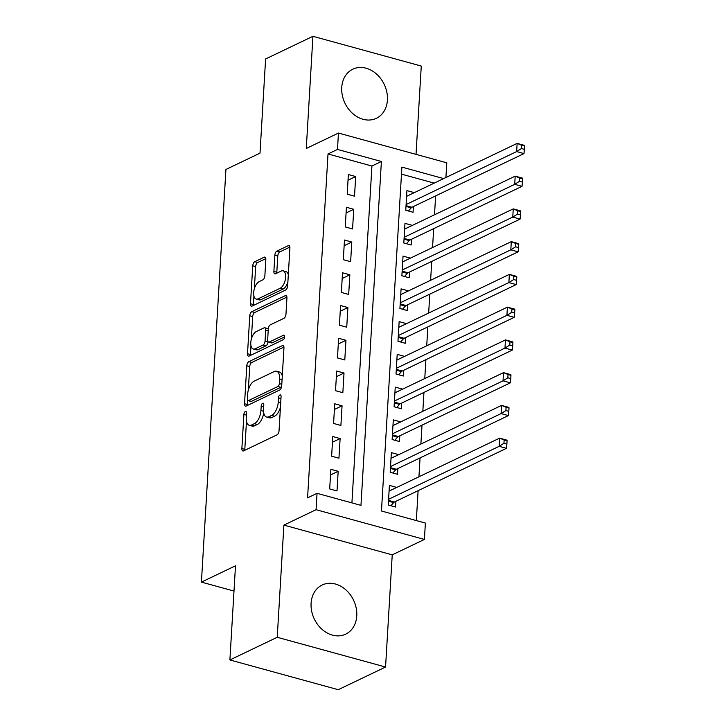 <?xml version="1.0" encoding="UTF-8"?>
<svg xmlns="http://www.w3.org/2000/svg" width="726" height="726" viewBox="0 0 726 726"><rect width="100%" height="100%" fill="white"/><g stroke="black" fill="none" stroke-linecap="round" stroke-linejoin="round"><path stroke-width="1.09" d="M245.343 411.524A2.396 1.189 -74.6 0 0 243.909 414.401L241.876 448.559A3.43 1.697 -74.6 0 0 242.829 450.973A3.43 1.697 -74.6 0 0 243.546 450.882L276.996 434.856A3.43 1.697 -74.6 0 0 279.047 430.754L281.071 396.596A2.396 1.189 -74.6 0 0 280.408 394.908A2.396 1.189 -74.6 0 0 279.909 394.971A2.396 1.189 -74.6 0 0 278.475 397.839L278.212 402.268A10.972 5.418 -74.6 0 1 271.651 415.399L268.865 416.733A10.972 5.418 -74.6 0 1 266.569 417.023A10.972 5.418 -74.6 0 1 263.529 409.292L263.792 404.872A2.396 1.189 -74.6 0 0 263.13 403.184A2.396 1.189 -74.6 0 0 262.621 403.248A2.396 1.189 -74.6 0 0 261.188 406.124L260.924 410.544A10.972 5.418 -74.6 0 1 254.372 423.675L251.586 425.009A10.972 5.418 -74.6 0 1 249.29 425.3A10.972 5.418 -74.6 0 1 246.25 417.577L246.513 413.158A2.396 1.189 -74.6 0 0 245.842 411.46A2.396 1.189 -74.6 0 0 245.343 411.524M341.737 87.483A27.243 21.771 64.4 0 0 352.636 113.474A27.243 21.771 64.4 0 0 376.34 118.311A27.243 21.771 64.4 0 0 387.412 100.025A27.243 21.771 64.4 0 0 376.504 74.025A27.243 21.771 64.4 0 0 352.809 69.188A27.243 21.771 64.4 0 0 341.737 87.483M311.091 603.306A27.243 21.771 64.4 0 0 321.99 629.306A27.243 21.771 64.4 0 0 345.694 634.143A27.243 21.771 64.4 0 0 356.765 615.848A27.243 21.771 64.4 0 0 345.866 589.857A27.243 21.771 64.4 0 0 322.162 585.011A27.243 21.771 64.4 0 0 311.091 603.306M265.834 259.527A3.43 1.697 -74.6 0 0 264.89 257.104A3.43 1.697 -74.6 0 0 264.173 257.195L254.79 261.696A3.43 1.697 -74.6 0 0 252.739 265.798L250.479 303.731A3.43 1.697 -74.6 0 0 251.432 306.145A3.43 1.697 -74.6 0 0 252.149 306.054L285.599 290.037A3.43 1.697 -74.6 0 0 287.65 285.926L289.901 247.993A3.43 1.697 -74.6 0 0 288.948 245.579A3.43 1.697 -74.6 0 0 288.231 245.669L276.896 251.096A3.43 1.697 -74.6 0 0 274.845 255.207L273.884 271.442A3.43 1.697 -74.6 0 0 274.836 273.856A3.43 1.697 -74.6 0 0 275.553 273.766L281.171 271.07A9.166 4.528 -74.6 0 1 283.095 270.825A9.166 4.528 -74.6 0 1 285.427 279.065A9.166 4.528 -74.6 0 1 280.154 288.267L258.129 298.822A9.166 4.528 -74.6 0 1 256.214 299.058A9.166 4.528 -74.6 0 1 253.873 290.827A9.166 4.528 -74.6 0 1 259.155 281.615L262.821 279.864A3.43 1.697 -74.6 0 0 264.872 275.753L265.834 259.527M351.919 502.891L371.93 166.027L328.016 153.966L337.481 149.429L338.452 133.058L446.789 162.805L445.918 177.507M229.897 659.952L277.232 637.283L385.56 667.031L338.234 689.7L229.897 659.952L235.496 565.799L201.42 582.116L225.931 169.457L260.008 153.132L265.607 58.969L312.933 36.3L306.272 148.476L338.452 133.058M385.56 667.031L392.231 554.855L283.893 525.107L277.232 637.283M283.893 525.107L316.073 509.697L317.044 493.317L360.967 505.378L381.395 161.49L337.481 149.429M328.016 153.966L307.579 497.855L317.044 493.317M248.846 361.675A3.43 1.697 -74.6 0 0 246.795 365.777L244.544 403.71A3.43 1.697 -74.6 0 0 245.497 406.124A3.43 1.697 -74.6 0 0 246.214 406.034L279.655 390.016A3.43 1.697 -74.6 0 0 281.706 385.905L283.957 347.972A3.43 1.697 -74.6 0 0 283.013 345.558A3.43 1.697 -74.6 0 0 282.296 345.649L248.846 361.675L251.777 362.474A3.43 1.697 -74.6 0 0 249.726 366.585L248.328 390.071M247.512 353.725L249.771 315.783A3.43 1.697 -74.6 0 1 251.813 311.681L285.264 295.663A3.43 1.697 -74.6 0 1 285.98 295.573A3.43 1.697 -74.6 0 1 286.933 297.987L285.962 314.222A3.43 1.697 -74.6 0 1 283.92 318.324L270.353 324.821A3.43 1.697 -74.6 0 0 268.302 328.923L267.667 339.695A3.43 1.697 -74.6 0 0 268.611 342.109A3.43 1.697 -74.6 0 0 269.328 342.019L283.449 335.258A2.396 1.189 -74.6 0 1 283.957 335.194A2.396 1.189 -74.6 0 1 284.565 337.345A2.396 1.189 -74.6 0 1 283.185 339.759L249.181 356.049A3.43 1.697 -74.6 0 1 248.464 356.139A3.43 1.697 -74.6 0 1 247.512 353.725L250.443 354.524L250.969 345.621M416.025 154.357L421.271 66.048L312.933 36.3M414.247 192.671L406.587 196.292M414.247 192.626L406.923 190.611L405.761 210.259L413.076 212.273L413.421 206.538M412.295 225.423L404.645 229.044M412.304 225.369L404.981 223.363L403.81 243.01L411.134 245.025L411.47 239.29M410.353 258.175L402.694 261.796M410.353 258.12L403.039 256.115L401.868 275.762L409.183 277.777L409.528 272.041M408.402 290.926L400.752 294.547M408.411 290.872L401.088 288.866L399.917 308.514L407.241 310.528L407.585 304.793M406.46 323.678L398.81 327.29M406.46 323.624L399.146 321.618L397.975 341.265L405.299 343.28L405.634 337.545M404.518 356.43L396.859 360.042M404.518 356.375L397.195 354.37L396.033 374.017L403.347 376.032L403.692 370.296M402.567 389.181L394.917 392.793M402.567 389.127L395.253 387.121L394.082 406.769L401.405 408.783L401.741 403.048M400.625 421.933L392.966 425.545M400.625 421.879L393.301 419.873L392.14 439.52L399.454 441.526L399.799 435.8M398.674 454.685L391.024 458.297M398.683 454.63L391.359 452.625L390.189 472.272L397.512 474.278L397.857 468.551M330.856 469.295L329.686 488.943L337.009 490.957L338.171 471.301L330.856 469.295M332.798 436.544L331.628 456.191L338.951 458.206L340.122 438.549L332.798 436.544M334.74 403.792L333.579 423.44L340.893 425.454L342.064 405.798L334.74 403.792M336.692 371.04L335.521 390.688L342.844 392.702L344.015 373.046L336.692 371.04M338.634 338.289L337.472 357.936L344.786 359.951L345.957 340.294L338.634 338.289M340.585 305.537L339.414 325.184L346.738 327.199L347.899 307.552L340.585 305.537M342.527 272.785L341.356 292.433L348.68 294.447L349.85 274.8L342.527 272.785M344.478 240.034L343.307 259.69L350.631 261.696L351.792 242.048L344.478 240.034M346.42 207.282L345.249 226.939L352.573 228.944L353.743 209.297L346.42 207.282M354.515 196.192L355.686 176.545L348.362 174.53L347.2 194.187L354.515 196.192M416.334 520.578L418.112 490.667M418.938 476.8L420.064 457.915M420.88 444.049L422.006 425.164M422.831 411.297L423.948 392.412M424.774 378.545L425.899 359.66M426.725 345.794L427.841 326.909M428.667 313.042L429.792 294.157M430.609 280.29L431.734 261.405M432.56 247.539L433.676 228.654M434.502 214.787L435.627 195.902M434.193 183.115L401.478 174.14M396.732 487.436L389.417 485.376L388.247 505.024L395.57 507.029L395.906 501.303M201.42 582.116L233.99 591.064M443.659 178.587L401.895 167.116L381.468 511.004L425.382 523.065L424.411 539.436L316.073 509.697M392.231 554.855L424.411 539.436M371.93 166.027L381.395 161.49M396.732 487.382L389.072 491.048M338.171 471.301L330.511 474.967M340.122 438.549L332.463 442.216M342.064 405.798L334.405 409.473M344.015 373.046L336.356 376.721M345.957 340.294L338.298 343.97M347.899 307.552L340.249 311.218M349.85 274.8L342.191 278.466M351.792 242.048L344.133 245.715M353.743 209.297L346.084 212.963M355.686 176.545L348.026 180.211M249.29 425.3L252.221 426.108A10.972 5.418 -74.6 0 0 254.508 425.817L251.586 425.009M263.71 412.822A10.972 5.418 -74.6 0 1 257.294 424.483L254.508 425.817M266.569 417.023L269.5 417.831A10.972 5.418 -74.6 0 0 271.787 417.541L268.865 416.733M280.436 407.259A10.972 5.418 -74.6 0 1 274.582 416.207L271.787 417.541M246.477 421.325L244.807 449.358A3.43 1.697 -74.6 0 0 244.834 450.265M283.939 347.073L251.777 362.474M247.711 400.425L247.475 404.518A3.43 1.697 -74.6 0 0 247.493 405.417M247.357 398.928A2.396 1.189 -74.6 0 0 248.02 400.616A2.396 1.189 -74.6 0 0 248.519 400.552L277.886 386.495A2.396 1.189 -74.6 0 0 279.319 383.618L279.592 378.954A10.972 5.418 -74.6 0 0 276.552 371.231A10.972 5.418 -74.6 0 0 274.256 371.521L254.191 381.132A10.972 5.418 -74.6 0 0 247.63 394.263L247.357 398.928M248.02 400.616L250.951 401.424A2.396 1.189 -74.6 0 0 251.45 401.36L248.519 400.552M281.661 386.404A2.396 1.189 -74.6 0 1 280.808 387.294L251.45 401.36M282.296 376.004A10.972 5.418 -74.6 0 0 279.483 372.03L276.552 371.231M251.359 339.115L252.693 316.59L249.771 315.783M286.906 297.079L254.744 312.489A3.43 1.697 -74.6 0 0 252.693 316.59M268.611 342.109L271.542 342.917A3.43 1.697 -74.6 0 0 272.259 342.826L284.619 336.9M256.278 331.564A9.166 4.528 -74.6 0 0 250.996 340.766A9.166 4.528 -74.6 0 0 253.338 349.006A9.166 4.528 -74.6 0 0 255.253 348.761L263.012 345.05A3.43 1.697 -74.6 0 0 265.063 340.939L265.698 330.176A3.43 1.697 -74.6 0 0 264.754 327.762A3.43 1.697 -74.6 0 0 264.037 327.853L256.278 331.564M253.338 349.006L256.269 349.814A9.166 4.528 -74.6 0 0 258.184 349.569L255.253 348.761M268.003 341.592L267.994 341.746A3.43 1.697 -74.6 0 1 265.943 345.848L258.184 349.569M268.293 329.078A3.43 1.697 -74.6 0 0 267.676 328.56L264.754 327.762M250.443 354.524A3.43 1.697 -74.6 0 0 250.47 355.431M256.214 299.058L259.146 299.865A9.166 4.528 -74.6 0 0 261.061 299.62L258.129 298.822M287.886 281.933A9.166 4.528 -74.6 0 1 283.076 289.075L261.061 299.62M288.313 274.7A9.166 4.528 -74.6 0 0 286.017 271.633L283.095 270.825M289.874 247.094L279.828 251.904A3.43 1.697 -74.6 0 0 277.777 256.006L276.815 272.241A3.43 1.697 -74.6 0 0 276.842 273.148M253.918 295.999L253.41 304.539A3.43 1.697 -74.6 0 0 253.438 305.437M265.816 258.619L257.712 262.494A3.43 1.697 -74.6 0 0 255.661 266.605L254.345 288.757M390.887 505.75L393.673 502.601A3.494 1.724 105.4 0 1 394.39 502.029L506.467 448.341L499.143 446.336L499.633 438.141L389.072 491.103M388.591 499.288L499.143 446.336L503.944 443.296L506.875 444.103L507.066 440.827L504.143 440.029L503.944 443.296M504.143 440.029L499.633 438.141L506.948 440.156L507.066 440.827M506.875 444.103L506.467 448.341M392.83 472.998L395.616 469.849A3.494 1.724 105.4 0 1 396.342 469.277L508.409 415.59L501.085 413.584L501.575 405.389L391.024 458.351M390.534 466.537L501.085 413.584L505.895 410.553L508.817 411.352L509.017 408.076L506.086 407.277L505.895 410.553M506.086 407.277L501.575 405.389L508.899 407.404L509.017 408.076M508.817 411.352L508.409 415.59M394.781 440.246L397.567 437.097A3.494 1.724 105.4 0 1 398.284 436.526L510.351 382.838L503.036 380.832L503.517 372.638L392.966 425.599M392.476 433.785L503.036 380.832L507.837 377.801L510.768 378.6L510.959 375.324L508.037 374.525L507.837 377.801M508.037 374.525L503.517 372.638L510.841 374.652L510.959 375.324M510.768 378.6L510.351 382.838M396.723 407.495L399.509 404.346A3.494 1.724 105.4 0 1 400.226 403.774L512.302 350.086L504.978 348.081L505.468 339.895L394.908 392.848M394.427 401.033L504.978 348.081L509.788 345.05L512.71 345.848L512.91 342.572L509.979 341.774L509.788 345.05M509.979 341.774L505.468 339.895L512.783 341.901L512.91 342.572M512.71 345.848L512.302 350.086M398.665 374.743L401.451 371.594A3.494 1.724 105.4 0 1 402.177 371.022L514.244 317.335L506.93 315.329L507.41 307.143L396.859 360.096M396.369 368.291L506.93 315.329L511.73 312.298L514.661 313.097L514.852 309.82L511.921 309.022L511.73 312.298M511.921 309.022L507.41 307.143L514.734 309.149L514.852 309.82M514.661 313.097L514.244 317.335M400.616 341.991L403.402 338.842A3.494 1.724 105.4 0 1 404.119 338.271L516.195 284.583L508.872 282.577L509.362 274.392L398.801 327.344M398.32 335.539L508.872 282.577L513.672 279.546L516.603 280.345L516.794 277.069L513.872 276.27L513.672 279.546M513.872 276.27L509.362 274.392L516.676 276.397L516.794 277.069M516.603 280.345L516.195 284.583M402.558 309.24L405.344 306.091A3.494 1.724 105.4 0 1 406.07 305.519L518.137 251.831L510.823 249.826L511.304 241.64L400.752 294.593M400.262 302.787L510.823 249.826L515.623 246.795L518.545 247.593L518.745 244.326L515.814 243.519L515.623 246.795M515.814 243.519L511.304 241.64L518.627 243.646L518.745 244.326M518.545 247.593L518.137 251.831M404.509 276.488L407.295 273.348A3.494 1.724 105.4 0 1 408.012 272.767L520.088 219.089L512.765 217.074L513.255 208.888L402.694 261.841M402.204 270.036L512.765 217.074L517.565 214.043L520.497 214.842L520.687 211.575L517.765 210.767L517.565 214.043M517.765 210.767L513.255 208.888L520.569 210.894L520.687 211.575M520.497 214.842L520.088 219.089M406.451 243.736L409.237 240.596A3.494 1.724 105.4 0 1 409.963 240.016L522.03 186.337L514.707 184.322L515.197 176.137L404.636 229.098M404.155 237.284L514.707 184.322L519.517 181.291L522.439 182.099L522.638 178.823L519.707 178.015L519.517 181.291M519.707 178.015L515.197 176.137L522.52 178.142L522.638 178.823M522.439 182.099L522.03 186.337M408.393 210.985L411.188 207.845A3.494 1.724 105.4 0 1 411.905 207.264L523.972 153.585L516.658 151.571L517.139 143.385L406.587 196.347M406.097 204.532L516.658 151.571L521.459 148.54L524.39 149.347L524.58 146.071L521.649 145.264L521.459 148.54M521.649 145.264L517.139 143.385L524.462 145.391L524.58 146.071M524.39 149.347L523.972 153.585M246.395 415.081L243.909 414.401M280.962 398.529L278.475 397.839M263.674 406.805L261.188 406.124M257.294 424.483L254.372 423.675M263.52 411.252L260.924 410.544M274.582 416.207L271.651 415.399M280.699 402.948L278.212 402.268M244.807 449.358L241.876 448.559M283.585 346.003L282.296 345.649M247.475 404.518L244.544 403.71M249.726 366.585L246.795 365.777M280.808 387.294L277.886 386.495M281.806 384.299L279.319 383.618M282.078 379.644L279.592 378.954M254.744 312.489L251.813 311.681M286.552 296.017L285.264 295.663M272.259 342.826L269.328 342.019M284.356 335.503L283.449 335.258M265.943 345.848L263.012 345.05M267.994 341.746L265.063 340.939M268.184 330.856L265.698 330.176M283.076 289.075L280.154 288.267M276.815 272.241L273.884 271.442M277.777 256.006L274.845 255.207M279.828 251.904L276.896 251.096M289.52 246.023L288.231 245.669M253.41 304.539L250.479 303.731M255.661 266.605L252.739 265.798M257.712 262.494L254.79 261.696M265.453 257.548L264.173 257.195M393.673 502.601L388.474 501.176M394.39 502.029L388.519 500.414M395.616 469.849L390.425 468.424M396.342 469.277L390.47 467.662M397.567 437.097L392.367 435.673M398.284 436.526L392.412 434.91M399.509 404.346L394.309 402.921M400.226 403.774L394.354 402.159M401.451 371.594L396.26 370.169M402.177 371.022L396.305 369.407M403.402 338.842L398.202 337.418M404.119 338.271L398.247 336.655M405.344 306.091L400.153 304.666M406.07 305.519L400.198 303.904M407.295 273.348L402.095 271.914M408.012 272.767L402.14 271.152M409.237 240.596L404.037 239.163M409.963 240.016L404.083 238.409M411.188 207.845L405.988 206.411M411.905 207.264L406.034 205.658"/></g></svg>

